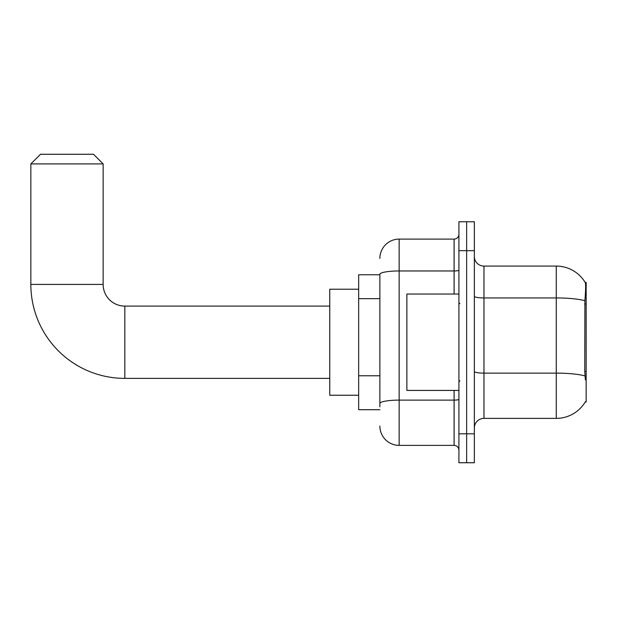 <?xml version="1.0" encoding="UTF-8"?>
<svg xmlns="http://www.w3.org/2000/svg" width="617" height="617" viewBox="0 0 617 617"><rect width="100%" height="100%" fill="white"/><g stroke="black" fill="none" stroke-linecap="round" stroke-linejoin="round"><path stroke-width="0.93" d="M585.201 401.999L585.371 401.713A33.734 33.734 0 0 1 556.272 418.388A33.734 33.734 0 0 0 585.201 401.999L586.15 401.999L586.15 282.478L585.271 282.594A33.734 33.734 0 0 0 556.272 266.089A33.734 33.734 0 0 1 585.201 282.478A33.734 33.734 0 0 0 556.272 266.089L483.975 266.089A9.641 9.641 0 0 1 474.342 256.448A9.641 9.641 0 0 0 483.975 266.089L483.975 418.388A9.641 9.641 0 0 0 474.342 428.021M379.879 274.766L358.67 274.766L358.67 409.711L379.879 409.711M466.629 433.805L466.629 462.727L474.342 462.727L474.342 433.805L466.629 433.805L466.629 462.727L458.917 462.727L458.917 433.805L466.629 433.805L466.629 250.664L466.629 433.805M458.917 433.805L458.917 221.75L466.629 221.75L466.629 250.664L466.629 221.75L474.342 221.75L474.342 433.805M585.371 379.825L584.754 371.457L584.893 300.703C585.726 290.221 585.849 284.182 585.271 282.594A33.734 33.734 0 0 0 556.272 266.089L556.272 297.949L483.975 297.949A9.641 1.674 0 0 1 474.342 296.276M584.993 375.923A33.734 5.861 180 0 0 556.272 373.131L556.272 418.388L483.975 418.388M379.879 406.819L379.879 274.31A19.281 3.347 180 0 1 399.153 270.963L454.097 270.963L454.097 239.103A4.82 4.82 0 0 0 458.917 234.283M379.879 258.376A19.281 19.281 0 0 1 399.153 239.103L399.153 445.374L454.097 445.374L454.097 390.43M399.153 239.103L454.097 239.103M458.917 450.194A4.82 4.82 0 0 0 454.097 445.374M399.153 445.374A19.281 19.281 0 0 1 379.879 426.092M458.917 294.039L406.865 294.039L406.865 390.43L458.917 390.43M329.756 378.383L124.827 378.383A93.977 93.977 0 0 1 30.85 284.406L30.85 163.914L40.491 154.273L93.506 154.273L103.139 163.914L30.85 163.914M124.827 378.383L124.827 306.094A21.688 21.688 0 0 1 103.139 284.406L103.139 163.914M358.67 289.219L329.756 289.219L329.756 395.25L358.67 395.25M586.15 303.98L584.754 303.98M586.15 371.457L584.754 371.457M379.879 298.659L358.67 298.659M379.879 375.768L358.67 375.768M584.893 300.703A33.734 5.861 180 0 0 556.272 297.949L556.272 373.131L483.975 373.131A9.641 1.674 -0 0 1 474.342 371.457M474.342 250.664L458.917 250.664M458.917 399.284A4.82 0.841 0 0 1 454.097 400.124L399.153 400.124A19.281 3.347 180 0 0 379.879 403.472M454.097 294.039L454.097 270.963A4.82 0.841 0 0 0 458.917 270.123M30.85 284.406L103.139 284.406M459.881 303.68L458.917 302.716M459.881 380.789L458.917 381.753M329.756 306.094L124.827 306.094"/></g></svg>
